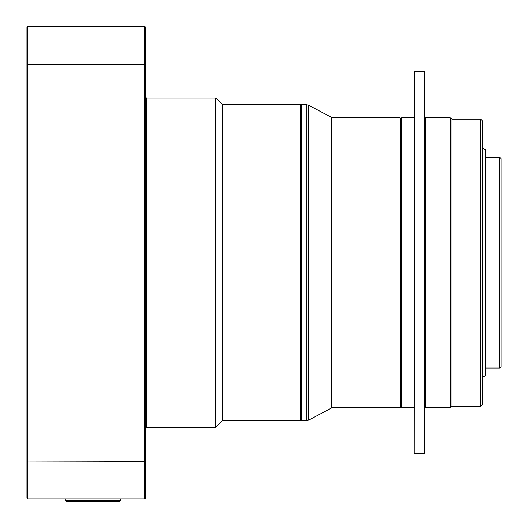 <?xml version="1.0" encoding="UTF-8"?>
<svg xmlns="http://www.w3.org/2000/svg" width="528" height="528" viewBox="0 0 528 528"><rect width="100%" height="100%" fill="white"/><g stroke="black" fill="none" stroke-linecap="round" stroke-linejoin="round"><path stroke-width="0.79" d="M118.985 501.6L66.581 501.6L65.267 500.28L120.305 500.28L118.985 501.6M65.267 498.967L65.267 500.28M120.305 498.967L120.305 500.28M300.353 420.73L222.387 420.73L222.387 104.636L300.353 104.636L300.353 420.73L301.409 419.681L301.409 105.686L301.633 420.73L301.633 104.636L306.26 104.636L308.735 105.25L308.735 420.116L306.26 420.73L306.26 104.636M450.338 117.803L451.915 118.912L451.915 406.454L450.338 407.563L450.338 117.803L425.476 117.803L425.476 407.563L424.69 407.926M400.93 406.771L400.138 407.563L400.138 117.803L400.93 118.595L400.93 406.771L401.716 407.563L401.716 117.803L414.15 117.803M414.15 453.394L414.414 71.709L414.15 453.394M424.426 71.709L424.426 453.658L424.426 71.709L414.414 71.709M480.652 119.123L482.632 121.097L482.632 404.27L480.652 406.243L480.652 119.123L451.915 119.123M308.735 105.25L331.28 117.242L331.28 408.124L308.735 420.116M499.752 157.318L501.065 158.631L501.065 366.729L499.752 368.049L499.752 157.318L485.265 157.318M482.632 148.097L485.265 149.615L485.265 375.745L482.632 377.269M215.8 427.317L215.8 98.05L146.692 98.05L146.692 427.317L215.8 427.317L222.387 420.73M26.935 461.089L26.935 27.192L27.72 26.4L27.72 498.967L144.679 498.967L144.679 461.38L26.935 461.089L26.935 498.175L27.72 498.967M144.679 26.4L145.471 27.192L145.471 461.089L144.679 461.38L144.679 26.4L27.72 26.4M145.471 64.277L26.935 64.277M145.471 461.089L145.471 498.175L144.679 498.967M145.774 427.799L145.774 97.568L145.471 428.545M450.338 407.563L425.476 407.563M480.652 406.243L451.915 406.243M424.426 453.658L414.414 453.658M414.15 407.563L401.716 407.563M400.138 407.563L331.28 407.563M306.26 420.73L301.633 420.73M400.138 117.803L331.28 117.803M400.93 118.595L401.716 117.803M425.476 117.803L424.69 117.434M300.353 104.636L301.409 105.686L301.633 104.636M485.265 368.049L499.752 368.049M145.774 97.568L145.471 96.822M145.952 97.739L146.692 98.05M222.387 104.636L215.8 98.05M145.952 427.627L146.692 427.317"/></g></svg>
